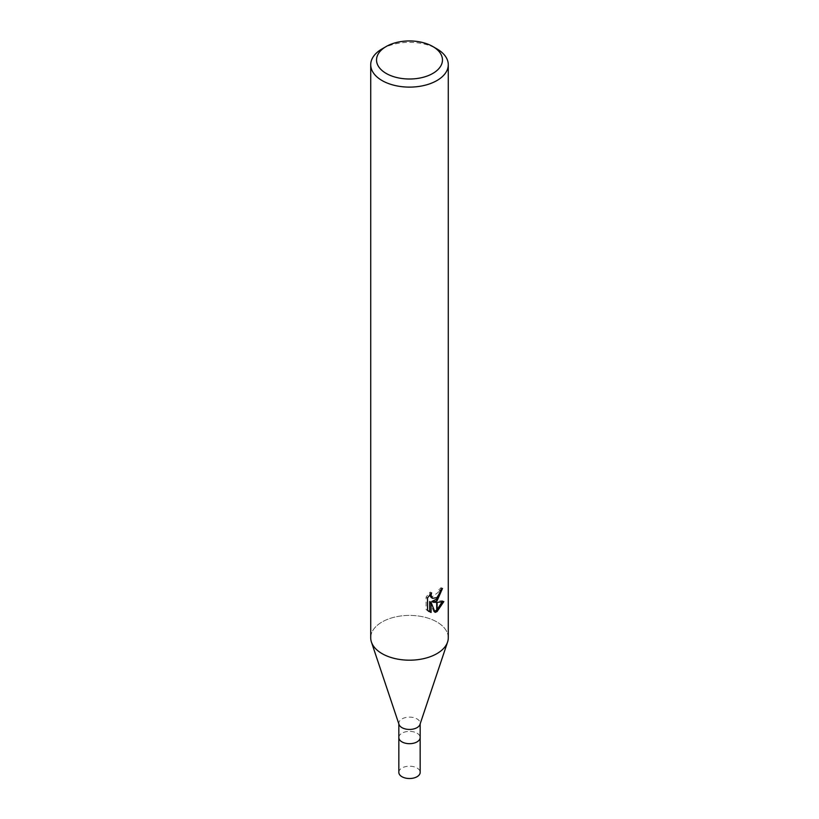 <?xml version="1.0" encoding="UTF-8"?>
<svg xmlns="http://www.w3.org/2000/svg" width="819" height="819" viewBox="0 0 819 819"><rect width="100%" height="100%" fill="white"/><g stroke="black" fill="none" stroke-linecap="round" stroke-linejoin="round"><path stroke-width="0.61" stroke-dasharray="4.09 3.07" d="M399.027 724.457A10.667 6.153 180 0 1 398.833 723.29A10.667 6.153 180 0 1 401.965 718.939A10.667 6.153 180 0 1 413.585 717.598A10.667 6.153 180 0 1 420.167 723.29A10.667 6.153 180 0 1 419.973 724.457M417.035 741.891A10.657 6.153 180 0 1 405.415 743.222A10.657 6.153 180 0 1 398.843 737.53A10.667 6.153 180 0 1 401.965 733.179A10.667 6.153 180 0 1 413.585 731.848A10.667 6.153 180 0 1 420.167 737.53L420.157 737.622M436.916 653.634A38.78 22.389 180 0 1 398.147 659.203A38.78 22.389 180 0 1 371.427 642.055A38.78 22.389 180 0 1 382.084 621.969A38.78 22.389 180 0 1 424.344 617.116A38.78 22.389 180 0 1 448.28 637.796M370.72 637.796A38.78 22.389 180 0 1 382.084 621.969A38.78 22.389 180 0 1 427.692 618.028A38.78 22.389 180 0 1 447.573 642.055L447.522 642.209M440.929 589.823L441.083 587.663A36.835 21.263 180 0 1 438.749 589.639L438.339 592.239L431.183 597.512M438.749 589.639L440.131 590.438M429.678 594.952L430.221 592.065L426.095 597.092L426.095 609.582L427.528 610.411M426.095 597.092L427.528 597.921M430.221 592.065L431.613 592.874M442.004 601.975L442.383 600.747L431.818 601.463M442.383 600.747L443.826 601.576M441.083 587.663L442.495 588.472M426.095 609.582L428.521 611.281M429.678 601.555L433.722 611.609L434.664 611.271M433.722 611.609L435.094 612.407M382.084 48.894A38.78 22.389 180 0 1 436.916 48.894M398.843 737.622L398.843 737.53A10.657 6.153 180 0 1 401.965 733.179A10.657 6.153 180 0 1 413.585 731.848A10.657 6.153 180 0 1 420.157 737.53M398.833 772.358A10.667 6.153 180 0 1 401.955 768.007A10.667 6.153 180 0 1 413.585 766.676A10.667 6.153 180 0 1 420.167 772.358M398.833 723.873L398.833 723.29M429.207 611.732L427.784 610.913M420.167 723.873L420.167 723.29"/><path stroke-width="1.23" d="M447.522 642.209L419.973 724.457A10.667 6.153 180 0 1 417.035 727.641A10.667 6.153 180 0 1 406.378 729.176A10.667 6.153 180 0 1 399.027 724.457L371.478 642.209M417.035 741.891A10.657 6.153 180 0 0 420.157 737.53A10.667 6.153 180 0 1 417.035 741.891A10.667 6.153 180 0 1 405.415 743.222A10.667 6.153 180 0 1 398.833 737.53L398.833 723.873M432.811 73.434A32.965 19.032 180 0 1 386.189 73.434A32.965 19.032 180 0 1 386.189 46.519L386.189 46.519A32.965 19.032 180 0 1 432.811 46.519A32.965 19.032 180 0 1 432.811 73.434M382.084 48.894L386.189 46.519L382.084 48.894A38.78 22.389 180 0 0 370.72 64.732A38.78 22.389 180 0 0 394.656 85.411A38.78 22.389 180 0 0 436.916 80.559A38.78 22.389 180 0 0 448.28 64.732A38.78 22.389 180 0 0 436.916 48.894L432.811 46.519M448.28 64.732L448.28 637.796A38.78 22.389 180 0 1 436.916 653.634A38.78 22.389 180 0 1 394.656 658.486A38.78 22.389 180 0 1 370.72 637.796L370.72 64.732M431.081 612.489L427.538 610.411L427.528 597.921L431.613 592.874L431.06 595.352L432.565 598.31L436.722 597.665L436.722 601.003L433.2 602.262L436.722 602.364L436.722 611.742L435.094 612.397L431.07 602.364L431.07 612.489L429.678 611.68L429.678 601.555L431.07 602.364M436.722 597.665A6.194 3.573 120 0 0 437.111 597.338L439.721 593.028L440.131 590.438A38.78 22.389 0 0 0 442.495 588.472L437.111 600.716A10.197 5.887 -60 0 1 436.722 601.003M437.111 611.527L437.111 602.364L443.826 601.576L437.111 611.527A14.036 8.098 -60 0 1 436.722 611.742M436.722 599.058L431.818 601.463L433.2 602.262M437.111 598.648L440.929 589.823M437.111 600.716L437.111 597.338M432.565 598.31L431.183 597.512L429.678 594.952M428.521 611.281L429.678 611.68M434.664 611.271L436.722 610.073M437.111 609.756L442.004 601.975M447.573 642.055A38.78 22.389 180 0 1 436.916 653.634M420.157 737.622L420.167 772.358A10.667 6.153 180 0 1 417.045 776.719A10.667 6.153 180 0 1 405.415 778.05A10.667 6.153 180 0 1 398.833 772.358L398.843 737.622M420.167 737.53L420.167 723.873"/></g></svg>
